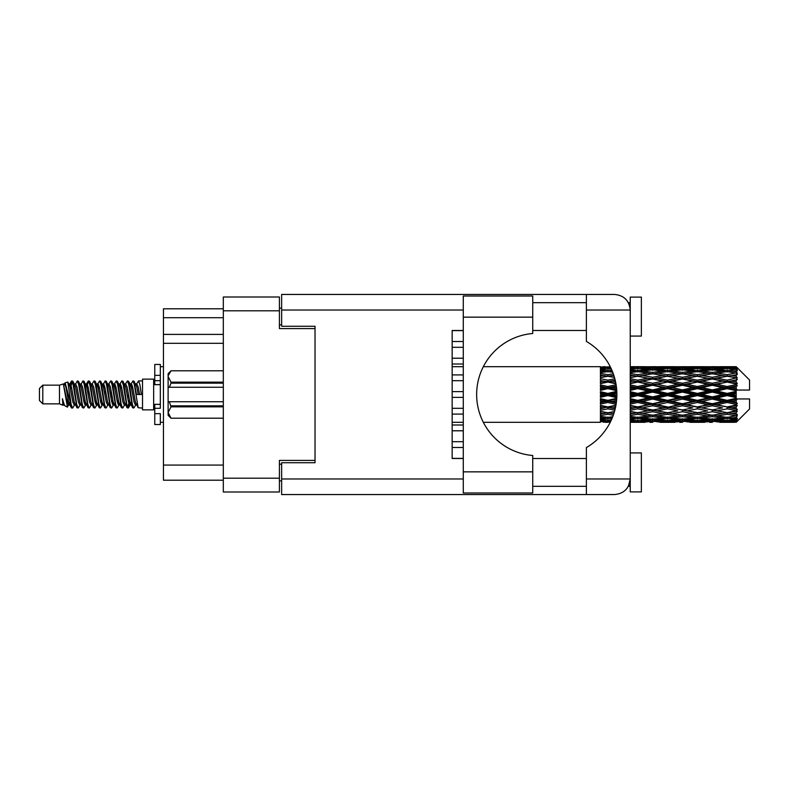 <?xml version="1.0" encoding="UTF-8"?>
<svg xmlns="http://www.w3.org/2000/svg" width="789" height="789" viewBox="0 0 789 789"><rect width="100%" height="100%" fill="white"/><g stroke="black" fill="none" stroke-linecap="round" stroke-linejoin="round"><path stroke-width="1.18" d="M315.028 462.729L315.028 460.391L279.414 460.391L279.414 492.001L223.317 492.001L223.317 296.999L279.414 296.999L279.414 328.609L315.028 328.609L315.028 326.271L315.028 462.729L281.643 462.729L281.643 478.982L463.281 478.982M281.643 480.866L279.414 480.866M279.414 308.134L281.643 308.134M223.317 317.701L163.441 317.701L163.441 308.795L223.317 308.795M223.317 480.205L163.441 480.205L163.441 465.066L223.317 465.066M223.317 343.304L163.441 343.304L163.441 465.066M163.441 317.701L163.441 334.398L223.317 334.398M163.441 343.304L163.441 334.398M452.156 447.481L463.281 447.481L452.156 447.481M463.281 441.692L452.156 441.692L463.281 441.692M532.733 317.148L532.733 333.5A61.217 61.217 0 0 0 476.645 394.5A61.217 61.217 0 0 0 532.733 455.5L532.733 492.997L463.281 492.997L463.281 296.003L532.733 296.003L532.733 317.148L463.281 317.148M629.267 304.613L628.399 302.68L630.233 302.68M281.643 478.982L281.643 494.555L614.651 494.555C624.05 493.569 629.247 488.371 630.233 478.982L630.233 297.108L641.368 297.108L641.368 336.065L630.233 336.065M630.233 452.935L641.368 452.935L641.368 491.892L630.233 491.892L630.233 478.982L628.399 486.32L630.233 486.32M532.733 486.32L586.385 486.32M532.733 458.498L586.385 458.498M532.733 330.502L586.385 330.502M532.733 302.68L586.385 302.68M586.385 310.018L586.385 294.445L614.651 294.445C624.05 295.431 629.247 300.629 630.233 310.018L586.385 310.018L586.385 341.42A61.434 61.434 0 0 1 586.385 447.58L586.385 478.982L630.233 478.982M315.028 326.271L281.643 326.271L281.643 294.445L586.385 294.445M463.281 458.498L452.156 458.498L452.156 330.502L463.281 330.502M586.385 494.555L586.385 478.982M628.399 302.68L629.928 306.951M629.277 484.367L628.399 486.32M452.156 347.308L463.281 347.308L452.156 347.308M463.281 341.519L452.156 341.519L463.281 341.519M452.156 330.611L463.281 330.611L452.156 330.611M463.281 458.389L452.156 458.389L463.281 458.389M452.156 364.005L463.281 364.005L452.156 364.005M463.281 358.216L452.156 358.216L463.281 358.216M452.156 430.784L463.281 430.784L452.156 430.784M463.281 424.995L452.156 424.995L463.281 424.995M452.156 397.39L463.281 397.39L452.156 397.39M463.281 391.61L452.156 391.61L463.281 391.61M452.156 414.087L463.281 414.087M463.281 408.298L452.156 408.298M452.156 380.702L463.281 380.702M463.281 374.913L452.156 374.913M42.793 403.85L42.793 385.15L39.45 388.494L39.45 400.506L42.793 403.85L59.481 403.85L62.962 405.29L63.593 404.629L63.09 405.063L64.481 405.063M42.793 385.15L59.481 385.15L59.481 403.85M142.513 394.5L142.513 409.856L153.648 409.856L153.648 379.144L142.513 379.144L142.513 394.5M59.481 385.15L63.357 383.967L67.45 407.144L64.511 405.526L62.42 398.711L62.962 405.29M68.002 398.77L67.272 402.035M67.45 407.144L70.043 401.986M65.122 382.813L67.785 382.073L69.698 394.5L69.698 399.698L65.122 382.813L63.968 384.371L64.481 383.937L65.872 387.024L68.653 401.976L69.54 404.629L70.497 404.708M125.185 384.371L127.433 380.919L128.824 384.894L132.601 407.735L134.081 407.735L136.132 404.264M127.433 380.919L128.518 381.265L129.514 384.894L132.305 404.106L133.696 408.081M130.56 384.736L132.996 380.919L134.386 384.894L138.174 407.735L142.513 408.081M136.319 384.371L138.558 380.919L139.949 384.894L141.349 394.5L136.477 394.5L134.081 381.265L136.822 387.024L138.213 394.5M69.698 399.698L71.779 408.081L72.874 407.735L74.916 404.264M69.698 394.5L71.089 404.106L72.48 408.081M70.043 387.014L71.779 380.919L73.17 384.894L76.957 407.735L78.436 407.735L80.291 404.629M71.779 380.919L72.874 381.265L73.87 384.894L76.651 404.106L78.042 408.081M74.215 383.937L75.606 383.937L77.352 380.919L78.742 384.894L82.52 407.735L83.999 407.735L86.04 404.264M84.393 403.583L84.946 400.072M77.352 380.919L78.436 381.265L79.433 384.894L82.214 404.106L83.604 408.081M84.887 404.708L85.35 401.986M79.778 383.937L81.168 383.937L82.914 380.919L84.305 384.894L88.082 407.735L89.561 407.735L91.416 404.629M82.914 380.919L83.999 381.265L84.995 384.894L87.786 404.106L89.177 408.081M86.731 387.014L88.476 380.919L89.867 384.894L93.654 407.735L95.134 407.735L96.978 404.629M95.518 403.583L96.071 400.072M88.476 380.919L89.561 381.265L90.567 384.894L93.349 404.106L94.739 408.081M96.021 404.708L96.475 401.986M91.8 384.371L94.039 380.919L95.43 384.894L99.217 407.735L100.696 407.735L102.738 404.264M101.091 403.583L101.643 400.072M94.039 380.919L95.134 381.265L96.13 384.894L98.911 404.106L100.302 408.081M101.584 404.708L102.047 401.986M97.175 384.736L99.611 380.919L101.002 384.894L104.779 407.735L106.259 407.735L108.113 404.629M99.611 380.919L100.696 381.265L101.692 384.894L104.473 404.106L105.864 408.081M102.037 383.937L103.438 383.937L105.174 380.919L106.564 384.894L110.342 407.735L111.821 407.735L113.863 404.264M112.216 403.583L112.768 400.072M105.174 380.919L106.259 381.265L107.255 384.894L110.046 404.106L111.436 408.081M112.709 404.708L113.172 401.986M108.487 384.371L110.736 380.919L112.127 384.894L115.914 407.735L117.393 407.735L119.435 404.264M117.778 403.583L118.33 400.072M110.736 380.919L111.821 381.265L112.827 384.894L115.608 404.106L116.999 408.081M118.281 404.708L118.745 401.986M113.863 384.736L116.299 380.919L117.689 384.894L121.476 407.735L122.956 407.735L124.81 404.629M116.299 380.919L117.393 381.265L118.389 384.894L121.171 404.106L122.561 408.081M119.435 384.736L121.871 380.919L123.262 384.894L127.039 407.735L128.518 407.735L129.869 401.986M127.779 407.805L129.465 400.072M121.871 380.919L122.956 381.265L123.952 384.894L126.733 404.106L128.124 408.081M70.448 388.928L72.134 381.195M87.135 388.928L87.697 385.417M97.866 387.014L98.329 384.292M98.27 388.928L98.822 385.417M103.428 387.014L103.892 384.292M103.832 388.928L104.385 385.417M114.563 387.014L115.026 384.292M114.967 388.928L115.519 385.417M120.125 387.014L120.589 384.292M120.53 388.928L121.082 385.417M131.26 387.014L131.714 384.292M131.664 388.928L132.217 385.417M132.996 380.919L134.081 381.265M731.827 394.5L736.196 393.474L736.196 395.526L731.827 394.5L727.172 394.5L667.524 407.371L630.233 414.018M702.013 394.5L712.26 392.094L722.527 394.5L712.26 396.906L702.013 394.5L697.358 394.5L630.233 408.81M672.189 394.5L682.426 392.094L692.693 394.5L682.426 396.906L672.189 394.5L667.524 394.5L630.233 402.755M642.345 394.5L652.611 392.094L662.859 394.5L652.611 396.906L642.345 394.5L637.69 394.5L630.233 396.177M616.87 395.526L612.511 394.5L616.87 393.474M630.233 393.839L633.034 394.5L630.233 395.161M607.865 422.322L605.074 422.322M600.409 422.302L483.332 422.322M610.321 422.115L607.865 422.184M611.189 420.33L600.409 419.945L600.409 420.754L603.21 420.961L600.409 421.158L600.409 421.701L610.656 421.454M612.718 416.72L607.865 417.391L600.409 416.355L600.409 417.637L603.21 417.992L600.409 418.338L600.409 419.393L607.865 418.564L611.781 419.008M614.473 411.542L607.865 412.736L600.409 411.385L600.409 413.061L603.21 413.544L600.409 414.018L600.409 415.517L607.865 414.333L613.29 415.201M615.933 405.221L607.865 406.937L600.409 405.349L600.409 407.321L603.21 407.903L600.409 408.475L600.409 410.319L607.865 408.85L614.828 410.231M616.761 398.297L607.865 400.358L600.409 398.632L600.409 400.782L603.21 401.423L600.409 402.055L600.409 404.136L607.865 402.469L616.091 404.303M616.801 391.314L607.865 393.405L600.409 391.66L600.409 393.839L603.21 394.5L600.409 395.161L600.409 397.34L607.865 395.595L616.801 397.686M616.091 384.697L607.865 386.531L600.409 384.864L600.409 386.945L603.21 387.577L600.409 388.218L600.409 390.368L607.865 388.642L616.761 390.703M614.828 378.769L607.865 380.15L600.409 378.681L600.409 380.525L603.21 381.097L600.409 381.679L600.409 383.651L607.865 382.063L615.933 383.779M613.29 373.799L607.865 374.667L600.409 373.483L600.409 374.982L603.21 375.456L600.409 375.939L600.409 377.615L607.865 376.264L614.473 377.458M611.781 369.992L607.865 370.435L600.409 369.607L600.409 370.662L603.21 371.008L600.409 371.363L600.409 372.645L607.865 371.609L612.718 372.28M610.656 367.546L600.409 367.299L600.409 367.842L603.21 368.039L600.409 368.236L600.409 369.045L611.189 368.67M605.074 366.678L600.409 367.053L610.321 366.885M736.196 366.688L731.827 366.727L736.196 366.688L737.311 367.792M736.196 367.112L727.172 367.723L716.925 367.171L736.196 367.112L737.311 368.078L736.196 366.816M736.196 367.743L736.196 368.374L731.827 368.039L736.196 367.743L737.311 368.483L736.196 367.22M736.196 369.203L727.172 370.435L716.925 369.321L727.172 368.394L736.196 369.203L737.311 369.893L736.196 368.374M736.196 370.475L736.196 371.57L731.827 371.008L737.311 370.81L736.196 369.449M736.196 372.872L727.172 374.667L716.925 373.059L727.172 371.609L737.311 373.246L736.196 371.57M736.196 374.716L736.196 376.215L731.827 375.456L737.311 374.617L736.196 373.246M736.196 377.911L727.172 380.15L716.925 378.148L727.172 376.264L737.311 377.941L736.196 376.215M736.196 380.209L736.196 382.004L731.827 381.097L737.311 379.687L736.196 378.385M736.196 383.987L736.196 384.529L727.172 386.531L716.925 384.253L727.172 382.063L736.196 383.987L737.311 383.671L736.196 382.004M736.196 386.59L736.196 388.573L731.827 387.577L736.196 386.59L737.311 385.673L736.196 384.529M736.196 390.723L736.196 391.305L727.172 393.405L716.925 391.009L727.172 388.642L736.196 390.723L736.196 390.052L737.281 390.052L736.196 388.573M737.281 390.052L749.55 390.052L749.55 380.032L736.808 367.289M736.196 393.474L736.196 391.305M736.196 397.695L736.196 398.277L727.172 400.358L716.925 397.991L727.172 395.595L736.196 397.695L736.196 395.526M736.808 421.711L749.55 408.968L749.55 398.948L736.196 398.948L736.196 398.277M736.196 400.427L736.196 402.41L731.827 401.423L736.196 400.427L737.281 398.948M736.196 404.471L736.196 405.013L727.172 406.937L716.925 404.747L727.172 402.469L736.196 404.471L737.311 403.327L736.196 402.41M736.196 406.996L736.196 408.791L731.827 407.903L736.196 406.996L737.311 405.329L736.196 405.013M736.196 410.615L727.172 412.736L716.925 410.852L727.172 408.85L736.196 410.615L737.311 409.313L736.196 408.791M736.196 412.785L736.196 414.284L731.827 413.544L736.196 412.785L737.311 411.059L736.196 411.089M736.196 415.754L727.172 417.391L716.925 415.941L727.172 414.333L736.196 415.754L737.311 414.383L736.196 414.284M736.196 417.43L736.196 418.525L731.827 417.992L736.196 417.43L737.311 415.754L736.196 416.128M736.196 419.551L727.172 420.606L716.925 419.679L727.172 418.564L736.196 419.551L737.311 418.19L736.196 418.525M736.196 420.626L736.196 421.257L731.827 420.961L736.196 420.626L737.311 419.107L736.196 419.797M719.726 422.302L727.172 422.322L716.925 421.829L727.172 421.277L736.196 421.78L737.311 420.517L736.196 421.257M736.196 421.78L727.172 422.184M736.196 422.184L731.827 422.273L736.196 422.184L737.311 420.922L736.196 421.888M737.311 421.208L736.196 422.312L737.311 421.208M630.243 422.302L645.146 422.302M630.233 422.223L633.034 422.273L630.233 422.302M603.999 422.076L603.21 422.273M633.823 422.076L633.034 422.273M637.69 422.322L630.233 421.947M660.058 422.302L674.989 422.302M652.611 422.322L649.811 422.322M630.233 421.701L647.956 421.829L637.69 422.184M630.233 420.754L633.034 420.961L630.233 421.158M605.567 420.409L603.21 420.961M607.865 421.277L607.865 419.906M610.173 420.409L611.051 420.616M635.382 420.409L633.034 420.961M637.69 421.277L637.69 419.906M649.574 421.434L647.956 421.829M641.556 422.076L642.345 422.273M652.611 422.016L652.611 420.734M663.648 422.076L662.859 422.273M667.524 422.322L657.257 421.829L667.524 421.277L677.781 421.829L667.524 422.184M689.892 422.302L704.804 422.302M682.426 422.322L679.635 422.322M652.611 421.602L642.345 420.961L652.611 420.123L662.859 420.961L652.611 421.602M630.233 419.393L637.69 418.564L647.956 419.679L637.69 420.606L630.233 419.945M630.233 417.637L633.034 417.992L630.233 418.338M606.84 417.253L603.21 417.992M607.865 418.564L607.865 417.056M608.901 417.253L612.234 417.933M636.654 417.253L633.034 417.992M637.69 418.564L637.69 417.056M650.964 419.008L647.956 419.679M639.997 420.409L642.345 420.961M652.611 420.123L652.611 418.673M665.206 420.409L662.859 420.961M655.649 421.434L657.257 421.829M667.524 421.277L667.524 419.906M679.398 421.434L677.781 421.829M671.4 422.076L672.189 422.273M682.426 422.016L682.426 420.734M693.482 422.076L692.693 422.273M697.358 422.322L687.091 421.829L697.358 421.277L707.595 421.829L697.358 422.184M727.172 422.322L734.628 422.302M712.26 422.322L709.459 422.322M682.426 421.602L672.189 420.961L682.426 420.123L692.693 420.961L682.426 421.602M667.524 420.606L657.257 419.679L667.524 418.564L677.781 419.679L667.524 420.606M652.611 419.196L642.345 417.992L652.611 416.622L662.859 417.992L652.611 419.196M630.233 415.517L637.69 414.333L647.956 415.941L637.69 417.391L630.233 416.355M613.783 413.761L612.511 413.544L613.931 413.308M630.233 413.061L633.034 413.544L637.69 412.785L642.345 413.544L652.611 411.73L662.859 413.544L652.611 415.231L630.233 411.523M607.865 412.736L603.21 413.544L607.865 412.785L612.511 413.544L600.409 411.523L600.409 413.061M614.424 411.68L607.865 412.785L607.865 414.333M637.69 414.333L637.69 412.736L630.233 411.385M652.611 416.622L652.611 415.083L647.956 415.941M638.715 417.253L642.345 417.992M666.488 417.253L662.859 417.992M654.259 419.008L657.257 419.679M667.524 418.564L667.524 417.056M680.789 419.008L677.781 419.679M669.831 420.409L672.189 420.961M682.426 420.123L682.426 418.673M695.05 420.409L692.693 420.961M685.463 421.434L687.091 421.829M697.358 421.277L697.358 419.906M709.222 421.434L707.595 421.829M701.224 422.076L702.013 422.273M712.26 422.016L712.26 420.734M723.316 422.076L722.527 422.273M712.26 421.602L702.013 420.961L712.26 420.123L722.527 420.961L712.26 421.602M697.358 420.606L687.091 419.679L697.358 418.564L707.595 419.679L697.358 420.606M682.426 419.196L672.189 417.992L682.426 416.622L692.693 417.992L682.426 419.196M667.524 417.391L657.257 415.941L667.524 414.333L677.781 415.941L667.524 417.391M630.233 410.319L637.69 408.85L647.956 410.852L637.69 412.736M615.272 408.465L612.511 407.903L615.538 407.282M630.233 407.321L633.034 407.903L630.233 408.475M607.865 406.937L600.409 408.81M615.834 405.763L603.21 407.903M607.865 408.85L607.865 407.371L612.511 407.903M637.69 408.85L637.69 407.371L633.034 407.903M652.611 411.73L652.611 410.201L647.956 410.852M667.524 414.333L667.524 412.785L662.859 413.544L667.524 412.785L672.189 413.544L682.426 411.73L692.693 413.544L682.426 415.231L652.611 410.201L657.257 410.852L667.524 408.85L677.781 410.852L667.524 412.736L657.257 410.852M652.611 415.083L657.257 415.941M682.426 416.622L682.426 415.083L677.781 415.941M668.549 417.253L672.189 417.992M696.322 417.253L692.693 417.992M684.073 419.008L687.091 419.679M697.358 418.564L697.358 417.056M710.613 419.008L707.595 419.679M699.665 420.409L702.013 420.961M712.26 420.123L712.26 418.673M724.874 420.409L722.527 420.961M715.307 421.434L716.925 421.829M727.172 421.277L727.172 419.906M731.038 422.076L731.827 422.273M712.26 419.196L702.013 417.992L712.26 416.622L722.527 417.992L712.26 419.196M697.358 417.391L687.091 415.941L697.358 414.333L707.595 415.941L697.358 417.391M652.611 409.964L642.345 407.903L652.611 405.753L662.859 407.903L652.611 410.201L637.69 407.371L642.345 407.903M630.233 404.136L637.69 402.469L647.956 404.747L637.69 406.937L630.233 405.349M616.387 402.291L612.511 401.423L616.584 400.487M630.233 400.782L633.034 401.423L630.233 402.055M607.865 400.358L607.865 401.147L600.409 402.755M616.702 399.195L603.21 401.423M607.865 402.469L607.865 401.147L612.511 401.423M637.69 402.469L637.69 401.147L633.034 401.423M637.69 406.937L630.233 405.871M652.611 405.753L652.611 404.333L647.956 404.747M667.524 408.85L667.524 407.371L662.859 407.903M667.524 412.736L677.781 410.852M682.426 411.73L682.426 410.201L687.091 410.852L697.358 408.85L707.595 410.852L697.358 412.736L687.091 410.852M697.358 414.333L697.358 412.785L692.693 413.544L697.358 412.785L702.013 413.544L712.26 411.73L722.527 413.544L712.26 415.231L667.524 407.371L672.189 407.903L682.426 405.753L692.693 407.903L682.426 409.964L672.189 407.903M682.426 415.083L687.091 415.941M712.26 416.622L712.26 415.083L707.595 415.941M698.383 417.253L702.013 417.992M726.146 417.253L722.527 417.992M713.907 419.008L716.925 419.679M727.172 418.564L727.172 417.056M729.48 420.409L731.827 420.961M667.524 406.937L657.257 404.747L667.524 402.469L677.781 404.747L667.524 407.371L652.611 404.333L657.257 404.747M652.611 403.721L642.345 401.423L652.611 399.066L662.859 401.423L652.611 403.721L652.611 404.333L637.69 401.147L642.345 401.423M630.233 397.34L637.69 395.595L647.956 397.991L637.69 400.358L630.233 398.632M607.865 393.405L607.865 394.5L600.409 396.177M616.85 392.478L607.865 394.5L603.21 394.5M607.865 395.595L607.865 394.5L612.511 394.5M637.69 395.595L637.69 394.5L633.034 394.5M637.69 400.358L637.69 401.147L630.233 399.5M652.611 399.066L652.611 397.843L647.956 397.991M667.524 402.469L667.524 401.147L662.859 401.423M682.426 405.753L682.426 404.333L677.781 404.747M682.426 409.964L692.693 407.903M697.358 408.85L697.358 407.371L702.013 407.903L712.26 405.753L722.527 407.903L712.26 409.964L702.013 407.903M697.358 412.736L707.595 410.852M712.26 411.73L712.26 410.201L716.925 410.852M727.172 414.333L727.172 412.785L723.454 413.387L727.172 412.785L731.827 413.544L682.426 404.333L687.091 404.747L697.358 402.469L707.595 404.747L697.358 406.937L687.091 404.747M712.26 415.083L716.925 415.941M728.208 417.253L731.827 417.992M682.426 403.721L672.189 401.423L682.426 399.066L692.693 401.423L682.426 403.721L682.426 404.333L667.524 401.147L672.189 401.423M667.524 400.358L657.257 397.991L667.524 395.595L677.781 397.991L667.524 400.358L667.524 401.147L652.611 397.843L657.257 397.991M630.233 390.368L637.69 388.642L647.956 391.009L637.69 393.405L630.233 391.66M616.584 388.513L612.511 387.577L616.387 386.709M630.233 386.945L633.034 387.577L630.233 388.218M607.865 386.531L607.865 387.853L600.409 389.5M616.298 386.038L607.865 387.853L603.21 387.577M607.865 388.642L607.865 387.853L612.511 387.577M637.69 388.642L637.69 387.853L630.233 389.5M630.233 383.651L637.69 382.063L647.956 384.253L637.69 386.531L637.69 387.853L633.034 387.577M637.69 393.405L637.69 394.5L630.233 392.823M652.611 392.094L652.611 391.157L637.69 394.5L652.611 397.843L652.611 396.906M652.611 389.934L642.345 387.577L652.611 385.279L662.859 387.577L652.611 389.934L652.611 391.157L647.956 391.009M667.524 395.595L667.524 394.5L662.859 394.5M682.426 399.066L682.426 397.843L677.781 397.991M697.358 402.469L697.358 401.147L692.693 401.423M697.358 406.937L712.26 404.333L707.595 404.747M712.26 405.753L712.26 404.333L716.925 404.747M712.26 409.964L722.527 407.903M727.172 408.85L727.172 407.371L731.827 407.903M727.172 412.736L737.311 411.059M712.26 403.721L702.013 401.423L712.26 399.066L722.527 401.423L712.26 403.721L712.26 404.333L697.358 401.147L702.013 401.423M697.358 400.358L687.091 397.991L697.358 395.595L707.595 397.991L697.358 400.358L697.358 401.147L682.426 397.843L687.091 397.991M667.524 393.405L657.257 391.009L667.524 388.642L677.781 391.009L667.524 393.405L667.524 394.5L652.611 391.157L657.257 391.009M637.69 386.531L630.233 384.864M615.538 381.718L612.511 381.097L615.272 380.535M630.233 380.525L633.034 381.097L630.233 381.679M607.865 380.15L607.865 381.629L600.409 383.129M615.193 380.209L607.865 381.629L603.21 381.097M607.865 382.063L612.511 381.097M637.69 382.063L630.233 383.129M630.233 377.615L637.69 376.264L647.956 378.148L637.69 380.15L637.69 381.629L633.034 381.097M652.611 385.279L652.611 384.667L637.69 387.853L642.345 387.577M652.611 383.247L642.345 381.097L652.611 379.036L662.859 381.097L652.611 383.247L652.611 384.667L647.956 384.253M667.524 388.642L667.524 387.853L652.611 391.157L630.233 386.245M667.524 386.531L657.257 384.253L667.524 382.063L677.781 384.253L667.524 386.531L667.524 387.853L662.859 387.577M682.426 392.094L682.426 391.157L667.524 394.5L682.426 397.843L682.426 396.906M682.426 389.934L672.189 387.577L682.426 385.279L692.693 387.577L682.426 389.934L682.426 391.157L677.781 391.009M697.358 395.595L697.358 394.5L692.693 394.5M712.26 399.066L712.26 397.843L707.595 397.991M727.172 402.469L727.172 401.147L712.26 404.333L727.172 406.937M727.172 400.358L727.172 401.147L722.527 401.423M737.311 405.329L727.172 407.371L737.311 409.313M697.358 393.405L687.091 391.009L697.358 388.642L707.595 391.009L697.358 393.405L697.358 394.5L682.426 391.157L687.091 391.009M637.69 380.15L630.233 378.681M613.931 375.692L612.511 375.456L613.783 375.239M630.233 374.982L633.034 375.456L630.233 375.939M607.865 374.667L607.865 376.215L600.409 377.477M614.424 377.32L603.21 375.456L607.865 376.215L612.511 375.456L607.865 376.264M637.69 376.264L630.233 377.477M652.611 379.036L633.034 375.456L637.69 376.215L652.611 373.769L662.859 375.456L652.611 377.27L642.345 375.456L637.69 376.215L637.69 374.667L630.233 373.483M652.611 377.27L652.611 378.799L637.69 381.629L642.345 381.097M667.524 376.264L677.781 378.148L667.524 380.15L657.257 378.148L667.524 376.215L652.611 378.799L647.956 378.148M667.524 382.063L652.611 384.667L657.257 384.253M667.524 380.15L667.524 381.629L662.859 381.097M682.426 385.279L682.426 384.667L667.524 387.853L672.189 387.577M682.426 383.247L672.189 381.097L682.426 379.036L692.693 381.097L682.426 383.247L682.426 384.667L677.781 384.253M697.358 388.642L697.358 387.853L682.426 391.157L630.233 380.19M697.358 386.531L687.091 384.253L697.358 382.063L707.595 384.253L697.358 386.531L697.358 387.853L692.693 387.577M712.26 392.094L712.26 391.157L697.358 394.5L712.26 397.843L716.925 397.991M712.26 389.934L702.013 387.577L712.26 385.279L722.527 387.577L712.26 389.934L712.26 391.157L707.595 391.009M712.26 396.906L712.26 397.843L727.172 401.147L731.827 401.423M727.172 395.595L727.172 394.5L722.527 394.5M737.133 398.948L727.172 401.147L737.311 403.327M630.233 372.645L637.69 371.609L647.956 373.059L637.69 374.667M630.233 370.662L633.034 371.008L630.233 371.363M606.84 371.747L603.21 371.008M607.865 370.435L607.865 371.944M608.901 371.747L612.234 371.067M636.654 371.747L633.034 371.008M652.611 372.378L642.345 371.008L652.611 369.804L662.859 371.008L652.611 372.378L652.611 373.917L647.956 373.059M682.426 379.036L662.859 375.456L667.524 376.215L682.426 373.769L692.693 375.456L682.426 377.27L672.189 375.456L667.524 376.215L667.524 374.667L657.257 373.059L667.524 371.609L677.781 373.059L667.524 374.667M682.426 377.27L682.426 378.799L667.524 381.629L652.611 378.799L657.257 378.148M697.358 376.264L707.595 378.148L697.358 380.15L687.091 378.148L697.358 376.215L682.426 378.799L677.781 378.148M697.358 382.063L682.426 384.667L667.524 381.629L672.189 381.097M697.358 380.15L697.358 381.629L692.693 381.097M712.26 385.279L712.26 384.667L697.358 387.853L682.426 384.667L687.091 384.253M712.26 383.247L702.013 381.097L712.26 379.036L722.527 381.097L712.26 383.247L712.26 384.667L707.595 384.253M727.172 388.642L727.172 387.853L712.26 391.157L697.358 387.853L702.013 387.577M727.172 386.531L727.172 387.853L722.527 387.577M727.172 393.405L727.172 394.5L712.26 391.157L716.925 391.009M736.196 392.468L727.172 394.5L736.196 396.532M630.233 369.055L637.69 368.394L647.956 369.321L637.69 370.435L630.233 369.607M630.233 367.842L633.034 368.039L630.233 368.246M605.558 368.581L603.21 368.039M607.865 367.723L607.865 369.094M610.173 368.591L611.051 368.384M635.382 368.591L633.034 368.039M637.69 370.435L637.69 371.944M650.964 369.992L647.956 369.321M638.715 371.747L642.345 371.008M666.488 371.747L662.859 371.008M652.611 373.917L657.257 373.059M682.426 372.378L672.189 371.008L682.426 369.804L692.693 371.008L682.426 372.378L682.426 373.917L677.781 373.059M712.26 379.036L692.693 375.456L697.358 376.215L712.26 373.769L722.527 375.456L712.26 377.27L702.013 375.456L697.358 376.215L697.358 374.667L687.091 373.059L697.358 371.609L707.595 373.059L697.358 374.667M712.26 377.27L712.26 378.799L697.358 381.629L682.426 378.799L687.091 378.148M727.172 376.264L712.26 378.799L707.595 378.148M727.172 382.063L712.26 384.667L697.358 381.629L702.013 381.097M727.172 380.15L727.172 381.629L722.527 381.097M737.311 385.673L727.172 387.853L712.26 384.667L716.925 384.253M737.133 390.052L727.172 387.853L731.827 387.577M667.524 370.435L657.257 369.321L667.524 368.394L677.781 369.321L667.524 370.435L667.524 371.944M652.611 368.877L642.345 368.039L652.611 367.398L662.859 368.039L652.611 368.877L652.611 370.327M630.233 367.053L647.956 367.171L630.233 367.299M630.233 366.698L633.034 366.727L630.233 366.777M603.999 366.924L603.21 366.727M633.823 366.924L633.034 366.727M637.69 367.723L637.69 369.094M649.574 367.566L647.956 367.171M639.997 368.591L642.345 368.039M665.206 368.591L662.859 368.039M654.259 369.992L657.257 369.321M680.789 369.992L677.781 369.321M668.549 371.747L672.189 371.008M696.322 371.747L692.693 371.008M682.426 373.917L687.091 373.059M712.26 372.378L702.013 371.008L712.26 369.804L722.527 371.008L712.26 372.378L712.26 373.917L707.595 373.059M737.311 377.941L722.527 375.456L727.172 376.215L730.9 375.613L727.172 376.215L727.172 374.667M737.311 379.687L727.172 381.629L712.26 378.799L716.925 378.148M737.311 383.671L727.172 381.629L731.827 381.097M697.358 370.435L687.091 369.321L697.358 368.394L707.595 369.321L697.358 370.435L697.358 371.944M682.426 368.877L672.189 368.039L682.426 367.398L692.693 368.039L682.426 368.877L682.426 370.327M667.524 367.723L657.257 367.171L677.781 367.171L667.524 367.723L667.524 369.094M652.611 366.984L642.345 366.727L662.859 366.727L652.611 366.984L652.611 368.266M652.611 366.678L655.412 366.678M645.146 366.698L630.243 366.698M641.556 366.924L642.345 366.727M663.648 366.924L662.859 366.727M655.649 367.566L657.257 367.171M679.398 367.566L677.781 367.171M669.831 368.591L672.189 368.039M695.05 368.591L692.693 368.039M684.073 369.992L687.091 369.321M710.613 369.992L707.595 369.321M698.383 371.747L702.013 371.008M726.146 371.747L722.527 371.008M712.26 373.917L716.925 373.059M712.26 368.877L702.013 368.039L712.26 367.398L722.527 368.039L712.26 368.877L712.26 370.327M697.358 367.723L687.091 367.171L707.595 367.171L697.358 367.723L697.358 369.094M682.426 366.984L672.189 366.727L692.693 366.727L682.426 366.984L682.426 368.266M682.426 366.678L685.227 366.678M674.989 366.698L660.058 366.698M671.4 366.924L672.189 366.727M693.482 366.924L692.693 366.727M685.463 367.566L687.091 367.171M709.222 367.566L707.595 367.171M699.665 368.591L702.013 368.039M724.874 368.591L722.527 368.039M713.907 369.992L716.925 369.321M727.172 370.435L727.172 371.944M728.208 371.747L731.827 371.008M712.26 366.984L702.013 366.727L722.527 366.727L712.26 366.984L712.26 368.266M712.26 366.678L715.061 366.678M704.804 366.698L689.892 366.698M701.224 366.924L702.013 366.727M723.316 366.924L722.527 366.727M715.307 367.566L716.925 367.171M727.172 367.723L727.172 369.094M729.48 368.591L731.827 368.039M734.628 366.698L719.726 366.698M731.038 366.924L731.827 366.727M62.42 404.333L63.09 405.063M68.377 384.075L69.156 384.371L70.043 387.024L72.825 401.976L74.215 405.063L74.718 404.629M78.436 381.265L81.168 387.024L83.959 401.976L85.35 405.063L85.853 404.629M88.131 394.5L88.822 390.456M89.561 381.265L92.303 387.024L95.084 401.976L96.475 405.063L97.866 405.063M100.696 381.265L103.438 387.024L106.219 401.976L107.61 405.063L109 405.063M110.391 394.5L111.081 390.456M111.821 381.265L114.563 387.024L117.344 401.976L118.735 405.063L119.247 404.629M122.956 381.265L125.698 387.024L128.479 401.976L129.869 405.063L131.26 401.986M62.42 398.711L64.511 405.526M69.343 384.736L70.043 383.937L71.434 387.024L74.215 401.976L76.957 407.735M81.168 383.937L82.569 387.024L85.35 401.976L88.082 407.735M90.913 383.937L92.303 383.937L93.694 387.024L96.475 401.976L99.217 407.735M103.438 383.937L104.829 387.024L107.61 401.976L110.342 407.735M111.081 398.544L111.782 394.5M114.06 384.371L114.563 383.937L115.953 387.024L118.735 401.976L121.476 407.735M124.297 383.937L125.698 383.937L127.088 387.024L129.869 401.976L132.601 407.735M135.432 383.937L136.822 383.937L138.213 387.024L139.604 394.5M63.357 383.967L67.262 401.976L68.653 405.063L69.156 404.629M72.874 381.265L75.606 387.024L78.387 401.976L79.778 405.063L81.168 405.063M83.999 381.265L86.741 387.024L89.522 401.976L90.913 405.063L92.303 405.063M95.134 381.265L97.866 387.024L100.647 401.976L102.037 405.063L102.55 404.629M104.829 394.5L105.519 390.456M106.259 381.265L109 387.024L111.782 401.976L113.172 405.063L113.675 404.629M117.393 381.265L120.125 387.024L122.906 401.976L124.297 405.063L125.698 405.063M130.757 384.371L131.26 383.937L129.869 383.937L131.26 387.024L134.041 401.976L135.432 405.063L135.935 404.629M75.606 383.937L76.997 387.024L79.778 401.976L82.52 407.735M85.35 387.014L86.741 383.937L88.131 387.024L90.913 401.976L93.654 407.735M97.363 384.371L97.866 383.937L99.256 387.024L102.037 401.976L104.779 407.735M107.61 383.937L109 383.937L110.391 387.024L113.172 401.976L115.914 407.735M118.735 383.937L120.125 383.937L121.516 387.024L124.297 401.976L127.039 407.735M127.779 398.544L128.479 394.5M131.26 383.937L132.651 387.024L135.432 401.976L138.174 407.735M600.409 367.299L600.409 368.631M600.409 369.607L600.409 371.096M600.409 373.483L600.409 375.031M615.834 383.237L600.409 380.525M600.409 378.681L600.409 380.19M616.702 389.805L600.409 386.245L600.409 386.945M600.409 384.864L600.409 386.245M616.85 396.522L600.409 392.823L600.409 393.839M600.409 391.66L600.409 392.823M616.298 402.962L600.409 399.5L600.409 400.782M600.409 398.632L600.409 399.5M615.193 408.791L600.409 405.871L600.409 407.321M600.409 405.349L600.409 405.871M600.409 416.355L600.409 417.637M600.409 419.945L600.409 420.754M600.409 421.001L600.409 422.223M160.325 404.333L154.762 404.333L154.762 408.298L160.325 408.298L160.325 375.347L154.762 375.347L154.762 364.449L160.325 364.449L160.325 380.702L154.762 380.702L154.762 384.667L160.325 384.667M154.762 408.298L154.762 424.551L160.325 424.551L160.325 413.653L154.762 413.653M154.762 375.347L154.762 380.702M223.317 406.848L171.006 406.848L169.339 401.739L223.317 401.739M171.006 405.852L223.317 405.852M223.317 383.148L171.006 383.148L169.339 387.261L168.116 387.261L168.116 376.471L171.006 382.152L223.317 382.152M171.006 383.148L171.006 382.152M169.339 401.739L168.116 401.739L168.116 412.529L171.006 418.209L223.317 418.2L171.006 418.209L168.116 415.31L168.116 412.529L171.006 406.848M168.116 376.471L168.116 373.69L171.006 370.791L223.317 370.791L171.006 370.791L168.175 375.682M168.116 387.261L168.116 401.739M223.317 387.261L169.339 387.261M223.317 478.203L279.414 478.203M279.414 310.797L223.317 310.797M279.414 464.179L281.643 464.179M281.643 324.821L279.414 324.821M463.281 310.018L281.643 310.018M532.733 471.852L463.281 471.852M160.325 384.618L154.762 384.618M160.325 404.382L154.762 404.382M153.648 406.187L154.762 406.187M452.156 422.322L463.281 422.322M452.156 366.678L463.281 366.678M483.332 366.678L600.409 366.678M634.889 422.322L640.49 422.322M664.713 422.322L670.325 422.322M694.557 422.322L700.159 422.322M724.381 422.322L729.973 422.322M634.889 366.678L640.49 366.678M664.713 366.678L670.325 366.678M694.557 366.678L700.159 366.678M724.381 366.678L729.973 366.678M138.558 380.919L142.513 380.919M153.648 382.813L154.762 382.813M67.785 382.073L69.156 384.371M128.518 407.735L130.372 404.629M68.653 383.937L70.043 383.937M74.215 405.063L75.606 405.063M85.35 405.063L86.741 405.063M113.172 383.937L114.563 383.937M118.735 405.063L120.125 405.063M129.869 405.063L131.26 405.063M69.54 384.371L71.395 381.265M128.518 381.265L130.372 384.371M63.09 383.937L64.481 383.937M68.653 405.063L70.043 405.063M85.35 383.937L86.741 383.937M96.475 383.937L97.866 383.937M102.037 405.063L103.438 405.063M113.172 405.063L114.563 405.063M135.432 405.063L136.822 405.063M69.54 404.629L71.395 407.735M86.228 384.371L88.082 381.265M160.325 422.322L163.441 422.322M160.325 366.678L163.441 366.678"/></g></svg>
